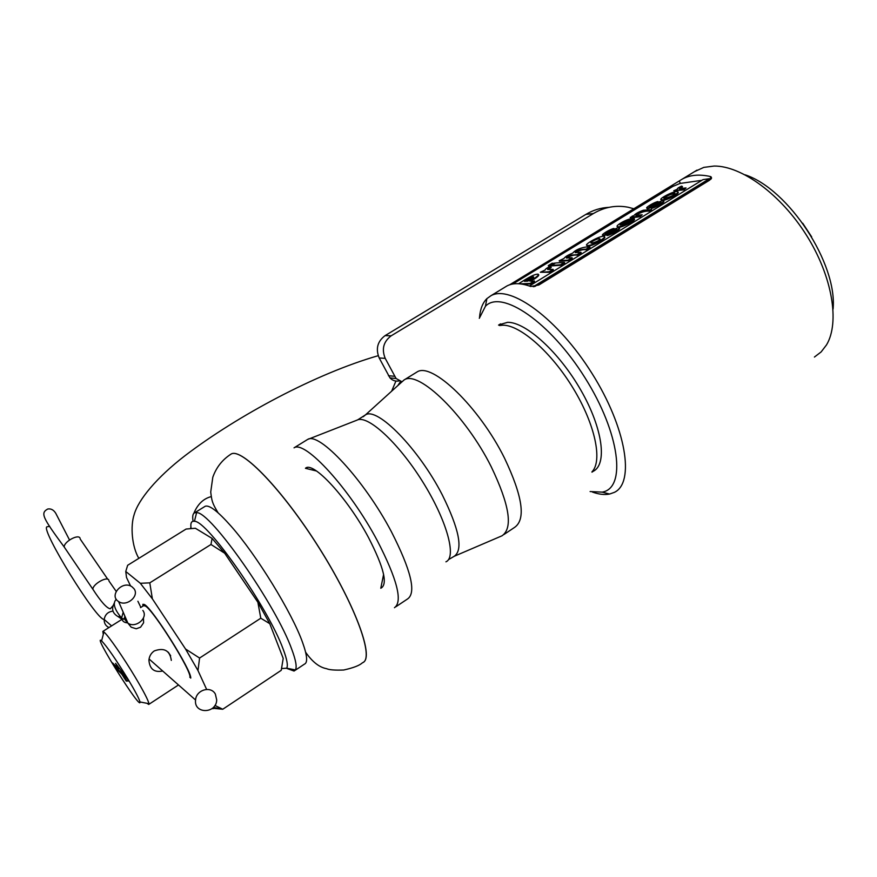 <?xml version="1.0" encoding="UTF-8"?>
<svg xmlns="http://www.w3.org/2000/svg" width="877" height="877" viewBox="0 0 877 877"><rect width="100%" height="100%" fill="white"/><g stroke="black" fill="none" stroke-linecap="round" stroke-linejoin="round"><path stroke-width="1.32" d="M128.415 680.651L126.825 680.749L122.309 673.755L116.213 667.737L113.824 664.163M122.309 673.755L121.75 674.106L115.676 668.077L113.681 665.172L112.563 662.913L118.592 668.855L119.151 668.504L117.397 665.599M118.592 668.855L115.589 663.352L127.571 679.127L128.491 680.98L126.277 681.1L121.75 674.106M128.13 679.346C135.332 691.416 139.279 698.958 139.98 701.951C141.614 711.992 91.296 631.868 101.6 640.868C107.06 646.579 115.907 659.405 128.13 679.346M103.278 634.455L102.839 631.418L104.286 632.317C108.682 636.132 123.624 657.75 135.19 677.11C143.642 691.317 148.235 700.175 148.947 703.683L148.695 704.45L147.007 703.31M162.705 671.015C154.253 672.725 149.66 669.107 148.926 660.184C149.276 656.248 151.074 653.157 154.308 650.898C164.229 647.39 169.897 650.548 171.311 660.381M143.729 605.612L145.659 606.182C154.714 611.861 192.765 673.174 189.827 677.351M170.664 655.744L168.231 652.148M190.737 678.118C191.888 670.85 151.842 607.41 144.223 604.428L142.874 604.297L142.819 606.182M499.397 325.51L502.981 325.181C520.401 325.071 551.6 352.532 573.361 388.599C595.242 424.621 602.762 461.006 591.953 471.859M498.991 324.841L507.63 322.308C525.948 322.045 559.329 352.335 581.012 390.451C602.85 428.524 607.454 464.415 593.181 471.333L591.953 472.155M833.073 309.11C837.601 263.725 788.576 189.026 745.165 174.83M590.1 491.548L602.192 492.129C626.496 488.248 620.116 433.391 584.959 377.724C550.087 321.903 501.425 289.125 485.441 306.259L479.302 318.307M814.426 357.049L821.124 351.94L826.507 344.913C839.98 322.55 832.383 276.387 806.566 235.387C780.837 194.332 741.503 165.775 714.152 166.049L703.793 167.386L694.42 171.695M592.501 492.085C598.958 494.387 604.67 495.034 609.625 494.036L614.393 492.348C635.047 482.723 626.299 427.768 592.019 373.449C557.991 319.009 510.447 284.334 490.901 295.735L486.888 298.629C482.701 302.773 480.256 308.967 479.555 317.2M509.658 284.795L682.361 179.051C689.958 174.94 699.221 174.074 710.151 176.463L711.028 176.803L709.712 180.114L538.829 285.014L530.684 286.483C520.96 282.953 513.056 282.767 506.983 285.935L504.955 287.163M230.059 454.724L231.298 453.935C241.997 447.961 282.12 489.311 318.241 546.404C354.494 603.42 374.183 656.424 363.352 662.278M286.604 668.351L294.08 671.048L295.406 669.94C297.062 667.145 295.878 660.359 291.866 649.594C276.332 605.448 210.217 511.138 196.601 512.65L194.672 512.782C192.776 513.604 192.249 516.421 193.104 521.245M295.078 670.379L304.407 664.152C307.871 662.738 307.257 655.525 302.576 642.49C292.194 612.979 256.38 554.692 230.98 526.09C218.011 511.434 209.428 504.812 205.24 506.248L204.494 506.709M281.616 668.548L286.702 668.186C288.16 665.555 286.976 659.208 283.172 649.166C268.395 608.068 207.115 520.357 194.442 521.3C191.372 520.774 190.265 523.174 191.12 528.502M212.081 538.401L210.973 544.496L224.698 553.234L212.081 538.401L195.352 528.25L186.088 529.05L127.647 565.292L125.762 571.475L140.331 583.293L149.792 582.854L152.379 598.848L185.54 649.013L199.583 658.046L197.983 670.554L206.621 689.399M214.92 705.415L222.758 709.252L281.232 670.324L283.205 658.408L269.754 623.668L260.787 618.219L257.871 602.247L269.754 623.668M224.698 553.234L257.871 602.247M260.787 618.219L199.583 658.046M210.973 544.496L149.792 582.854M140.857 607.421L137.897 601.26M130.596 586.011L126.529 577.537L125.762 571.475M222.758 709.252L212.475 708.232M152.379 598.848L140.331 583.293M197.983 670.554L185.54 649.013M213.034 708.759L213.889 706.818M608.934 207.345C600.8 207.739 593.093 210.096 585.825 214.437L385.091 335.617C377.472 341.372 375.499 348.816 379.193 357.959L389.969 377.899C392.578 380.618 395.68 381.616 399.276 380.892M634.224 208.869L628.129 207.235C616.027 204.944 604.472 207.038 593.466 213.506L391.164 335.814C383.479 341.624 381.495 349.134 385.211 358.364L396.075 378.502L401.776 381.659M592.008 243.093C597.018 241.756 599.627 240.32 599.835 238.763C598.213 237.886 588.719 242.896 591.295 243.093L592.008 243.093M651.611 209.669L649.221 211.138C645.165 210.831 640.703 212.256 635.847 215.413L642.194 214.777L640.024 216.762L630.464 217.836L632.361 216.027L633.698 215.874C634.981 213.999 638.204 212.113 643.367 210.228L651.611 209.669M660.819 202.664C656.917 203.979 649.528 209.011 647.116 208.627L646.897 208.156M658.024 201.557L655.919 202.949C652.203 204.264 650.01 205.525 649.32 206.731C653.047 205.744 661.094 200.131 663.472 200.658C665.555 201.25 654.341 207.652 651.162 207.849L653.255 206.446C657.52 205.032 660.085 203.596 660.94 202.127C657.52 202.85 649.32 208.605 646.886 208.123C644.88 207.783 654.604 202.017 658.024 201.557L656.149 203.453L649.824 206.654M663.746 201.173C665.665 201.831 654.56 208.156 651.403 208.364L651.162 207.849M678.053 192.227C680.245 193.093 667.342 200.296 663.078 200.263L661.061 199.737M682.295 186.395C679.609 187.711 678.645 188.478 679.368 188.708L686.044 187.93L683.698 189.366L673.766 190.726L677.351 189.246C676.836 188.719 678.25 187.667 681.572 186.099L682.514 186.9L679.478 188.719M686.044 187.93L683.928 189.881L673.766 190.726M634.29 219.009C636.779 220.105 620.467 228.59 617.89 227.165L617.287 226.562M632.438 218.559L621.76 225.093C627.187 223.646 630.311 221.958 631.133 219.995L633.863 218.428C637.349 219.118 620.313 228.119 617.649 226.661C613.977 226.376 627.296 218.472 632.438 218.559L631.528 219.765M631.144 220.006L623.415 224.731M616.542 229.741C612.683 231.046 605.273 236.099 602.916 235.694L602.685 235.211C600.624 234.817 610.655 228.853 613.999 228.469L612.058 230.421L605.623 233.677M619.48 228.228C621.3 229.029 609.91 235.496 606.95 235.562L608.868 233.611C613.122 232.219 615.72 230.75 616.641 229.215C613.275 229.906 605.053 235.694 602.674 235.179L602.916 235.694M604.538 236.965C607.322 237.766 592.885 246.108 588.171 246.031L586.768 245.396M589.772 246.875L585.891 249.254C583.885 249.09 575.761 249.901 575.224 252.62L580.947 252.28L581.188 252.795L577.274 255.185C574.457 254.626 570.839 255.58 566.432 258.057L572.034 257.728L572.275 258.255L568.362 260.644L559.427 261.258L559.186 260.743L563.944 258.485C565.303 256.643 568.219 254.867 572.681 253.157C576.836 248.081 586.943 246.437 589.772 246.875L590.024 247.391L586.132 249.77C583.337 249.232 579.73 250.186 575.312 252.631M564.415 262.398L560.491 264.799L551.622 265.358L555.514 262.979L564.415 262.398L564.667 262.914L560.732 265.314L548.553 266.082L548.3 265.578L552.192 263.199L554.571 263.56M550.986 266.992C547.84 268.581 546.831 269.425 547.95 269.535L553.069 269.349L549.101 271.771L540.342 272.254L545.198 269.973C545.154 269.184 546.82 267.989 550.186 266.378L551.238 267.507L547.862 269.524M553.069 269.349L553.31 269.864L549.353 272.287L540.342 272.254M538.708 274.753C539.136 275.773 536.538 277.866 530.914 281.013M518.57 283.731C524.961 279.84 533.994 273.745 538.215 274.183C539.037 275.181 536.209 277.472 529.73 281.068L534.51 281.374L530.311 283.951L522.824 284.258M512.804 284.005L672.802 186.439L679.971 183.457L701.874 180.322M529.368 286.023L703.036 179.61L709.383 178.7L710.666 179.401M709.614 179.204L534.641 286.582M665.27 198.268C671.793 196.415 674.972 194.716 674.819 193.159C672.648 192.304 661.532 197.687 664.021 198.312L665.27 198.268M675.147 193.685L675.049 193.664C670.971 194.003 667.265 195.549 663.922 198.301M662.848 199.748L661.357 199.803C657.322 199.342 674.775 190.243 677.592 191.668C680.859 192.03 667.298 199.803 662.848 199.748M651.37 209.165L649.221 211.138M648.98 210.623C646.546 210.25 635.836 212.629 635.836 215.413L635.836 215.413M642.194 214.777L640.024 216.762M639.782 216.257L630.223 217.332M627.055 221.19L620.083 225.126M628.568 220.259C623.098 221.925 620.28 223.558 620.127 225.137L628.568 220.259M613.999 228.469L612.058 230.421M611.817 229.917C608.046 231.254 605.821 232.537 605.141 233.753C609 232.657 617.211 227.033 619.217 227.713C621.124 228.469 609.679 234.981 606.709 235.058M587.919 245.516L587.195 245.516C582.668 245.089 600.493 235.244 603.946 236.362C608.167 236.56 592.962 245.56 587.919 245.516M572.034 257.728L568.121 260.129L568.362 260.644M568.121 260.129L559.186 260.743M580.947 252.28L577.033 254.67L577.274 255.185M577.033 254.67L571.212 255.119C567.77 256.161 566.169 257.136 566.41 258.057L566.41 258.057M554.33 263.056L550.438 265.435L550.679 265.95M550.438 265.435L548.3 265.578M534.257 280.859L530.059 283.435L530.311 283.951M530.059 283.435L520.039 283.852M533.622 277.285L525.553 281.254M527.724 281.155C531.692 278.952 533.633 277.494 533.556 276.781C531.002 277.329 527.943 278.831 524.38 281.298L527.724 281.155M709.383 178.7L533.238 286.757M501.337 536.088L502.082 535.759C513.155 527.943 509.526 504.933 491.208 466.707C465.643 415.413 418.581 369.875 404.187 379.894L400.657 383.03M415.654 372.824L417.046 371.969C431.835 361.708 479.138 406.851 504.483 458.068C522.626 496.25 526.014 519.348 514.646 527.351L504.001 534.477M395.933 606.72L407.684 598.87C416.465 592.589 411.017 570.182 391.35 531.637C364.098 479.796 318.899 431.298 307.575 439.487L306.501 440.144M307.575 439.487L294.047 447.829C304.922 439.914 349.846 488.829 377.34 540.747C397.204 579.335 402.916 601.655 394.464 607.706M306.928 467.66L307.268 468.746M316.487 470.993L305.437 468.307C312.859 460.6 347.391 497.763 368.483 537.513C383.983 567.616 388.083 584.531 380.782 588.259L383.611 574.391M133.94 588.653L131.956 586.757C122.648 579.949 108.463 595.516 118.592 601.545C126.529 607.257 139.871 595.976 133.94 588.653M215.369 694.124L216.707 699.967C216.323 713.988 193.729 714.141 195.571 700.021C196.086 689.859 210.94 685.485 215.369 694.124M114.229 664.832L113.681 665.172M124.677 677.702L124.128 678.053M126.825 680.749L126.277 681.1M673.152 186.231L672.758 185.376M680.377 183.403L679.269 180.98M711.203 178.82L710.151 176.463M230.015 454.757L231.254 453.957C242.085 447.851 283.249 490.66 319.645 548.739C356.183 606.763 374.775 659.098 362.42 662.771C359.658 665.446 353.409 667.868 343.674 670.017C334.981 670.346 329.27 669.907 326.551 668.68C319.283 667.342 312.311 661.85 305.613 652.214M190.748 528.535L190.879 526.485M193.839 513.33C197.654 504.165 203.442 498.596 211.214 496.623M400.636 381.407L397.763 385.639M394.54 376.288L388.445 375.696M385.211 358.364L379.193 357.959M391.164 335.814L385.091 335.617M593.466 213.506L585.825 214.437M363.155 416.772L365.468 414.887C377.231 406.643 418.68 448.717 442.271 494.869C459.307 529.346 463.297 549.813 454.264 556.259L453.891 556.424M445.922 561.817C457.049 557.301 446.711 519.897 422.221 481.034C397.862 442.118 367.299 414.393 356.95 420.171L308.408 439.169M124.633 615.577L125.093 619.864L127.899 623.141C135.661 628.776 148.662 617.671 142.841 610.447M123.197 612.234L121.574 618.022C122.133 621.146 124.194 622.758 127.768 622.856M114.35 603.003C111.182 608.813 112.442 613.352 118.132 616.641L121.092 617.342M108.869 580.3C107.685 575.685 92.545 584.159 92.885 589.278L94.124 591.087M80.103 538.335C78.777 533.545 63.725 541.734 64.218 547.018L65.501 548.903M108.967 627.548C105.613 625.915 104.023 623.185 104.199 619.37C105.108 614.481 108.035 611.729 112.969 611.126M139.98 701.951L148.947 703.683M101.6 640.868L103.924 631.999M143.971 605.459L140.517 607.64M121.903 619.381L102.839 631.418M178.502 684.959L148.904 704.319M500.559 323.865L498.564 325.093M602.192 492.129L609.625 494.036M485.441 306.259L486.888 298.629M490.901 295.735L506.983 285.935M682.361 179.051L697.007 170.116M711.028 176.803L711.587 178.053M218.11 512.837C211.949 502.729 211.861 500.855 210.721 492.041L212.793 477.285C216.257 467.375 222.418 459.603 231.254 453.957L231.298 453.935M138.829 558.353C131.879 546.634 130.278 526.167 134.148 514.613C138.292 499.824 156.544 477.559 185.157 455.58C237.514 415.654 316.498 373.372 378.217 355.689M391.635 391.197L395.922 381.067M401.173 381.539L400.044 383.589M205.24 506.248L194.672 512.782M286.702 668.186L295.406 669.94M194.442 521.3L196.601 512.65M213.856 707.487L222.572 709.175M811.663 236.867L802.707 223.218M389.969 377.899L396.075 378.502M599.835 238.763L600.098 239.322M404.187 379.894L417.046 371.969M448.487 559.625L454.264 556.259L501.918 535.836M357.717 419.853L365.468 414.887L404.023 379.982M143.455 618.011L143.609 622.78L140.561 627.208L136.253 628.776L131.21 627.219L127.899 623.141L118.592 601.545M125.071 616.575L123.679 619.294L121.574 618.022C114.229 609.219 112.475 602.97 116.301 599.287M120.478 616.487L118.132 616.641L121.826 619.184M114.229 604.374L110.272 608.802C106.698 608.156 100.899 601.644 92.885 589.278L64.218 547.018C42.195 517.068 40.342 513.1 47.753 509.011C50.954 508.452 53.607 509.866 55.733 513.242L69.513 539.969M116.17 591.339L108.989 581.045M80.245 539.114L107.761 579.258M112.157 606.796L112.618 607.41M49.704 526.332L46.909 526.803C40.43 529.302 96.58 620.576 104.122 619.414L111.587 625.893M195.571 700.021L149.057 658.978"/></g></svg>
